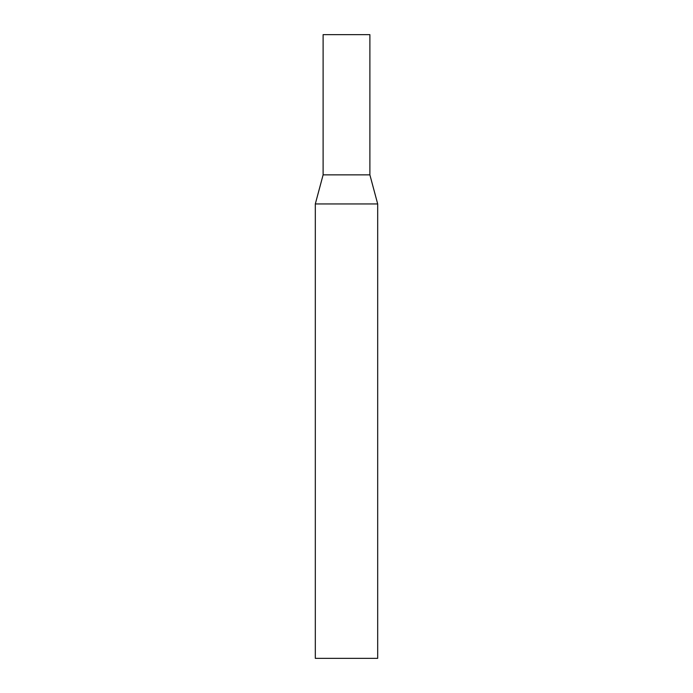 <?xml version="1.0" encoding="UTF-8"?>
<svg xmlns="http://www.w3.org/2000/svg" width="693" height="693" viewBox="0 0 693 693"><rect width="100%" height="100%" fill="white"/><g stroke="black" fill="none" stroke-linecap="round" stroke-linejoin="round"><path stroke-width="0.52" stroke-dasharray="3.46 2.6" d="M369.889 174.861L323.111 174.861L369.889 174.861M369.889 34.65L323.111 34.65M315.315 203.95L377.685 203.95M315.315 658.35L377.685 658.35"/><path stroke-width="1.04" d="M377.685 203.95L369.889 174.861L323.111 174.861L369.889 174.861L369.889 34.65L323.111 34.65L323.111 174.861L315.315 203.95L315.315 658.35L377.685 658.35L377.685 203.95L315.315 203.95"/></g></svg>
